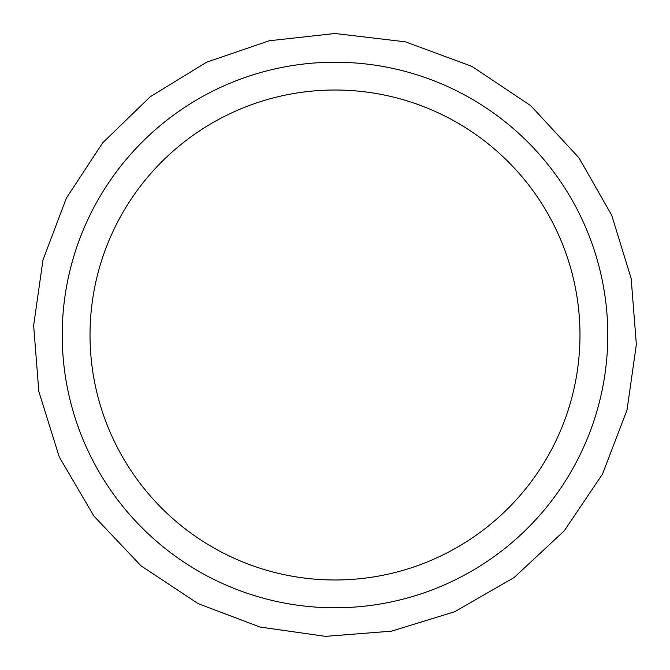 <?xml version="1.0" encoding="UTF-8"?>
<svg xmlns="http://www.w3.org/2000/svg" width="670" height="670" viewBox="0 0 670 670"><rect width="100%" height="100%" fill="white"/><g stroke="black" fill="none" stroke-linecap="round" stroke-linejoin="round"><path stroke-width="1" d="M335 62.218A272.782 272.782 0 0 1 571.234 471.395A272.782 272.782 0 0 1 98.766 471.395A272.782 272.782 0 0 1 335 62.218M335 90.023A244.977 244.977 0 0 1 579.977 335A244.977 244.977 0 0 1 335 579.986A244.977 244.977 0 0 1 90.023 335A244.977 244.977 0 0 1 335 90.023M335 33.5L269.231 40.761L206.628 62.193L150.206 96.765L102.686 142.819L66.355 198.127L42.972 260.019L33.642 325.528L38.835 391.498L59.245 456.915L93.892 516.034L140.993 565.798L198.119 603.645L260.019 627.036L325.528 636.358L391.498 631.165L454.737 611.71L514.133 577.523L564.266 530.816L602.556 473.992L627.028 409.981L636.358 344.472L631.165 278.511L611.71 215.263L578.922 157.785L530.808 105.734L471.881 66.364L405.384 41.833L335 33.5"/></g></svg>
